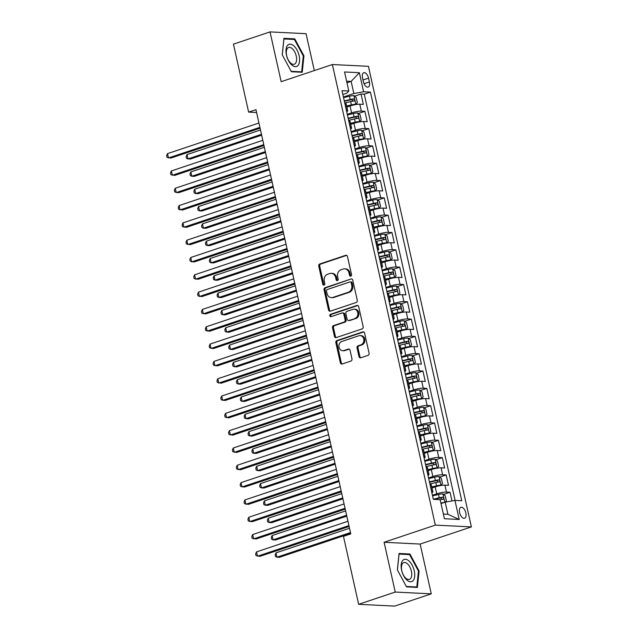 <?xml version="1.0" encoding="UTF-8"?>
<svg xmlns="http://www.w3.org/2000/svg" width="638" height="638" viewBox="0 0 638 638"><rect width="100%" height="100%" fill="white"/><g stroke="black" fill="none" stroke-linecap="round" stroke-linejoin="round"><path stroke-width="0.96" d="M350.78 276.126A1.236 1.037 -87.2 0 0 351.522 274.595L347.479 256.54A1.77 1.483 -87.2 0 0 345.668 255.32L319.805 263.98A1.77 1.483 -87.2 0 0 318.745 266.158L322.788 284.221A1.236 1.037 -87.2 0 0 324.798 283.543L324.271 281.206A5.654 4.753 -87.2 0 1 327.653 274.228L329.814 273.511A5.654 4.753 -87.2 0 1 331.305 273.295A5.654 4.753 -87.2 0 1 335.62 277.41L336.146 279.747A1.236 1.037 -87.2 0 0 338.156 279.069L337.638 276.733A5.654 4.753 -87.2 0 1 341.019 269.754L343.172 269.037A5.654 4.753 -87.2 0 1 344.672 268.821A5.654 4.753 -87.2 0 1 348.986 272.936L349.504 275.273A1.236 1.037 -87.2 0 0 350.78 276.126M465.844 512.936A5.758 2.967 71.5 0 0 460.899 507.322A5.758 2.967 71.5 0 0 459.607 512.625A5.758 2.967 71.5 0 0 464.56 518.247A5.758 2.967 71.5 0 0 465.844 512.936M358.955 356.554A1.77 1.483 -87.2 0 0 360.765 357.774L368.022 355.342A1.77 1.483 -87.2 0 0 369.083 353.165L364.593 333.108A1.77 1.483 -87.2 0 0 362.783 331.888L336.92 340.548A1.77 1.483 -87.2 0 0 335.859 342.726L340.349 362.783A1.77 1.483 -87.2 0 0 342.159 364.003L350.924 361.068A1.77 1.483 -87.2 0 0 351.985 358.883L350.063 350.302A1.77 1.483 -87.2 0 0 348.244 349.082L343.898 350.541A4.729 3.972 -87.2 0 1 342.654 350.717A4.729 3.972 -87.2 0 1 338.93 346.546A4.729 3.972 -87.2 0 1 341.872 341.45L358.891 335.748A4.729 3.972 -87.2 0 1 360.143 335.572A4.729 3.972 -87.2 0 1 363.867 339.743A4.729 3.972 -87.2 0 1 360.925 344.839L358.085 345.788A1.77 1.483 -87.2 0 0 357.033 347.973L358.955 356.554L359.928 356.602A1.77 1.483 -87.2 0 0 360.789 357.766M384.108 542.268L395.233 592.056L358.644 604.306L394.683 606.1L431.272 593.85L420.147 544.062L471.378 526.908L435.339 525.114L384.108 542.268L420.147 544.062M314.311 70.579L306.065 33.694L270.026 31.9L281.159 81.68L332.382 64.526L435.339 525.114M270.026 31.9L233.436 44.15L248.629 112.113L256.58 112.511M358.644 604.306L343.451 536.343L350.772 533.894L255.95 109.664L248.629 112.113M356.211 302.484A1.77 1.483 -87.2 0 0 357.264 300.307L352.782 280.249A1.77 1.483 -87.2 0 0 350.964 279.029L325.101 287.69A1.77 1.483 -87.2 0 0 324.048 289.867L328.53 309.924A1.77 1.483 -87.2 0 0 330.348 311.145L356.211 302.484M358.692 306.679L363.174 326.736A1.77 1.483 -87.2 0 1 362.113 328.913L336.258 337.574A1.77 1.483 -87.2 0 1 334.44 336.354L332.518 327.772A1.77 1.483 -87.2 0 1 333.578 325.587L344.065 322.078A1.77 1.483 -87.2 0 0 345.118 319.901L343.85 314.207A1.77 1.483 -87.2 0 0 342.032 312.987L331.114 316.639A1.236 1.037 -87.2 0 1 330.58 314.263L356.873 305.458A1.77 1.483 -87.2 0 1 358.692 306.679M451.983 500.95L450.037 492.257L443.57 494.426M432.428 495.287L436.735 493.844A7.201 1.22 -12.6 0 1 446.48 492.081L444.933 485.151L448.49 485.327L446.169 474.943L439.694 477.104M428.553 477.974L432.859 476.53A7.201 1.22 -12.6 0 1 442.613 474.76L441.065 467.837L444.622 468.013L442.301 457.621L435.826 459.791M424.685 460.66L428.991 459.216A7.201 1.22 -12.6 0 1 438.745 457.446L437.197 450.524L440.746 450.699L438.426 440.308L431.958 442.477M420.817 443.338L425.123 441.895A7.201 1.22 -12.6 0 1 434.869 440.132L433.322 433.202L436.878 433.385L434.558 422.994L428.082 425.163M416.941 426.025L421.247 424.581A7.201 1.22 -12.6 0 1 431.001 422.819L429.454 415.888L433.011 416.064L430.69 405.68L424.214 407.849M413.073 408.711L417.38 407.267A7.201 1.22 -12.6 0 1 427.133 405.505L425.586 398.575L429.135 398.75L426.814 388.367L420.346 390.528M409.205 391.397L413.512 389.954A7.201 1.22 -12.6 0 1 423.257 388.183L421.71 381.261L425.267 381.436L422.946 371.045L416.47 373.214M405.329 374.075L409.644 372.64A7.201 1.22 -12.6 0 1 419.389 370.869L417.842 363.947L421.399 364.123L419.078 353.731L412.603 355.9M401.462 356.762L405.768 355.318A7.201 1.22 -12.6 0 1 415.521 353.556L413.974 346.625L417.523 346.809L415.202 336.417L408.735 338.587M397.594 339.448L401.9 338.004A7.201 1.22 -12.6 0 1 411.654 336.242L410.098 329.312L413.655 329.487L411.335 319.104L404.859 321.265M393.726 322.134L398.032 320.691A7.201 1.22 -12.6 0 1 407.778 318.92L406.231 311.998L409.787 312.173L407.467 301.782L400.991 303.951M389.85 304.82L394.156 303.377A7.201 1.22 -12.6 0 1 403.91 301.607L402.363 294.684L405.92 294.86L403.591 284.468L397.123 286.637M385.982 287.499L390.289 286.063A7.201 1.22 -12.6 0 1 400.042 284.293L398.487 277.37L402.044 277.546L399.723 267.155L393.247 269.324M382.114 270.185L386.421 268.742A7.201 1.22 -12.6 0 1 396.166 266.979L394.619 260.049L398.176 260.232L395.855 249.841L389.379 252.01M378.238 252.871L382.545 251.428A7.201 1.22 -12.6 0 1 392.298 249.665L390.751 242.735L394.308 242.911L391.979 232.527L385.511 234.688M374.37 235.558L378.677 234.114A7.201 1.22 -12.6 0 1 388.43 232.344L386.875 225.421L390.432 225.597L388.111 215.205L381.636 217.375M370.503 218.244L374.809 216.8A7.201 1.22 -12.6 0 1 384.554 215.03L383.007 208.108L386.564 208.283L384.243 197.892L377.768 200.061M366.627 200.922L370.933 199.487A7.201 1.22 -12.6 0 1 380.687 197.716L379.139 190.794L382.696 190.969L380.368 180.578L373.9 182.747M362.759 183.608L367.065 182.165A7.201 1.22 -12.6 0 1 376.819 180.402L375.264 173.472L378.82 173.656L376.5 163.264L370.024 165.433M358.891 166.295L363.197 164.851A7.201 1.22 -12.6 0 1 372.943 163.089L371.396 156.158L374.953 156.334L372.632 145.95L366.156 148.112M355.015 148.981L359.322 147.537A7.201 1.22 -12.6 0 1 369.075 145.767L367.528 138.845L371.085 139.02L368.756 128.629L362.288 130.798M351.147 131.667L355.454 130.224A7.201 1.22 -12.6 0 1 365.207 128.453L363.66 121.531L367.209 121.706L364.888 111.315L361.331 111.14A7.201 1.22 167.4 0 0 351.586 112.902L347.279 114.346M358.412 113.484L364.888 111.315M444.933 485.151A7.201 1.22 167.4 0 0 435.188 486.922L432.014 487.982M441.065 467.837A7.201 1.22 167.4 0 0 431.312 469.6L428.146 470.669M437.197 450.524A7.201 1.22 167.4 0 0 427.444 452.286L424.27 453.347M433.322 433.202A7.201 1.22 167.4 0 0 423.576 434.972L420.402 436.033M429.454 415.888A7.201 1.22 167.4 0 0 419.7 417.659L416.534 418.719M425.586 398.575A7.201 1.22 167.4 0 0 415.832 400.345L412.658 401.406M421.71 381.261A7.201 1.22 167.4 0 0 411.965 383.023L408.791 384.092M417.842 363.947A7.201 1.22 167.4 0 0 408.089 365.71L404.923 366.77M413.974 346.625A7.201 1.22 167.4 0 0 404.221 348.396L401.047 349.457M410.098 329.312A7.201 1.22 167.4 0 0 400.353 331.082L397.179 332.143M406.231 311.998A7.201 1.22 167.4 0 0 396.477 313.768L393.311 314.829M402.363 294.684A7.201 1.22 167.4 0 0 392.609 296.447L389.435 297.507M398.487 277.37A7.201 1.22 167.4 0 0 388.741 279.133L385.567 280.194M394.619 260.049A7.201 1.22 167.4 0 0 384.866 261.819L381.699 262.88M390.751 242.735A7.201 1.22 167.4 0 0 380.998 244.506L377.824 245.566M386.875 225.421A7.201 1.22 167.4 0 0 377.13 227.184L373.956 228.252M383.007 208.108A7.201 1.22 167.4 0 0 373.254 209.87L370.088 210.931M379.139 190.794A7.201 1.22 167.4 0 0 369.386 192.556L366.212 193.617M375.264 173.472A7.201 1.22 167.4 0 0 365.518 175.243L362.344 176.303M371.396 156.158A7.201 1.22 167.4 0 0 361.65 157.929L358.476 158.99M367.528 138.845A7.201 1.22 167.4 0 0 357.774 140.607L354.608 141.676M363.66 121.531A7.201 1.22 167.4 0 0 353.907 123.293L350.733 124.354M362.52 77.844L363.373 81.648A5.582 2.871 71.5 0 0 368.166 87.095A5.582 2.871 71.5 0 0 369.41 81.951L368.557 78.139A5.582 2.871 71.5 0 0 363.772 72.7A5.582 2.871 71.5 0 0 362.52 77.844M471.378 526.908L368.421 66.32L332.382 64.526M443.37 514.068L447.916 514.3L445.204 502.178L454.95 500.407L461.768 500.75L370.431 92.103L363.612 91.768L353.859 93.531L343.404 97.032M454.95 500.407L459.208 519.46L444.407 518.718L440.148 499.674L433.33 499.331L341.992 90.692L348.803 91.027L344.552 71.982L359.353 72.716L363.612 91.768M455.093 500.415L364.282 94.161L361.02 94.001L363.341 104.393L359.784 104.209A7.201 1.22 167.4 0 0 350.039 105.98L346.865 107.04M346.689 111.706A7.201 1.22 167.4 0 0 347.702 110.789A7.201 1.22 167.4 0 0 346.53 110.406L346.394 110.398M347.702 110.789L346.155 103.866A7.201 1.22 167.4 0 0 344.983 103.476L344.847 103.468M431.543 491.332L431.679 491.34A7.201 1.22 -12.6 0 1 432.851 491.731A7.201 1.22 -12.6 0 1 431.838 492.648M432.851 491.731L431.304 484.808A7.201 1.22 167.4 0 0 430.132 484.417L429.996 484.409M427.675 474.018L427.811 474.026A7.201 1.22 -12.6 0 1 428.983 474.417A7.201 1.22 -12.6 0 1 427.962 475.334M428.983 474.417L427.436 467.487A7.201 1.22 167.4 0 0 426.264 467.104L426.128 467.096M423.799 456.704L423.935 456.712A7.201 1.22 -12.6 0 1 425.107 457.103A7.201 1.22 -12.6 0 1 424.095 458.012M425.107 457.103L423.56 450.173A7.201 1.22 167.4 0 0 422.388 449.782L422.252 449.774M419.932 439.391L420.067 439.399A7.201 1.22 -12.6 0 1 421.24 439.781A7.201 1.22 -12.6 0 1 420.227 440.699M421.24 439.781L419.692 432.859A7.201 1.22 167.4 0 0 418.52 432.468L418.384 432.46M416.064 422.077L416.199 422.077A7.201 1.22 -12.6 0 1 417.372 422.468A7.201 1.22 -12.6 0 1 416.351 423.385M417.372 422.468L415.824 415.545A7.201 1.22 167.4 0 0 414.652 415.155L414.517 415.147M412.188 404.755L412.323 404.763A7.201 1.22 -12.6 0 1 413.496 405.154A7.201 1.22 -12.6 0 1 412.483 406.071M413.496 405.154L411.949 398.232A7.201 1.22 167.4 0 0 410.776 397.841L410.641 397.833M408.32 387.441L408.456 387.449A7.201 1.22 -12.6 0 1 409.628 387.84A7.201 1.22 -12.6 0 1 408.615 388.757M409.628 387.84L408.081 380.91A7.201 1.22 167.4 0 0 406.908 380.519L406.773 380.519M404.452 370.128L404.588 370.136A7.201 1.22 -12.6 0 1 405.76 370.526A7.201 1.22 -12.6 0 1 404.739 371.436M405.76 370.526L404.213 363.596A7.201 1.22 167.4 0 0 403.041 363.205L402.905 363.197M400.576 352.814L400.712 352.822A7.201 1.22 -12.6 0 1 401.892 353.205A7.201 1.22 -12.6 0 1 400.871 354.122M401.892 353.205L400.337 346.282A7.201 1.22 167.4 0 0 399.165 345.892L399.029 345.884M396.708 335.492L396.844 335.5A7.201 1.22 -12.6 0 1 398.016 335.891A7.201 1.22 -12.6 0 1 397.003 336.808M398.016 335.891L396.469 328.969A7.201 1.22 167.4 0 0 395.297 328.578L395.161 328.57M392.841 318.179L392.976 318.187A7.201 1.22 -12.6 0 1 394.148 318.577A7.201 1.22 -12.6 0 1 393.136 319.494M394.148 318.577L392.601 311.647A7.201 1.22 167.4 0 0 391.429 311.264L391.293 311.256M388.965 300.865L389.1 300.873A7.201 1.22 -12.6 0 1 390.281 301.264A7.201 1.22 -12.6 0 1 389.26 302.173M390.281 301.264L388.725 294.333A7.201 1.22 167.4 0 0 387.553 293.943L387.418 293.943M385.097 283.551L385.232 283.559A7.201 1.22 -12.6 0 1 386.405 283.95A7.201 1.22 -12.6 0 1 385.392 284.859M386.405 283.95L384.858 277.02A7.201 1.22 167.4 0 0 383.685 276.629L383.55 276.621M381.229 266.237L381.364 266.237A7.201 1.22 -12.6 0 1 382.537 266.628A7.201 1.22 -12.6 0 1 381.524 267.545M382.537 266.628L380.99 259.706A7.201 1.22 167.4 0 0 379.817 259.315L379.682 259.307M377.353 248.916L377.497 248.924A7.201 1.22 -12.6 0 1 378.669 249.314A7.201 1.22 -12.6 0 1 377.648 250.232M378.669 249.314L377.114 242.392A7.201 1.22 167.4 0 0 375.941 242.001L375.806 241.993M373.485 231.602L373.621 231.61A7.201 1.22 -12.6 0 1 374.793 232.001A7.201 1.22 -12.6 0 1 373.78 232.918M374.793 232.001L373.246 225.07A7.201 1.22 167.4 0 0 372.074 224.688L371.938 224.68M369.617 214.288L369.753 214.296A7.201 1.22 -12.6 0 1 370.925 214.687A7.201 1.22 -12.6 0 1 369.912 215.596M370.925 214.687L369.378 207.757A7.201 1.22 167.4 0 0 368.206 207.366L368.07 207.366M365.741 196.975L365.885 196.982A7.201 1.22 -12.6 0 1 367.057 197.373A7.201 1.22 -12.6 0 1 366.037 198.282M367.057 197.373L365.502 190.443A7.201 1.22 167.4 0 0 364.33 190.052L364.194 190.044M361.874 179.661L362.009 179.661A7.201 1.22 -12.6 0 1 363.181 180.052A7.201 1.22 -12.6 0 1 362.169 180.969M363.181 180.052L361.634 173.129A7.201 1.22 167.4 0 0 360.462 172.738L360.326 172.731M358.006 162.339L358.141 162.347A7.201 1.22 -12.6 0 1 359.314 162.738A7.201 1.22 -12.6 0 1 358.301 163.655M359.314 162.738L357.766 155.816A7.201 1.22 167.4 0 0 356.594 155.425L356.459 155.417M354.138 145.025L354.273 145.033A7.201 1.22 -12.6 0 1 355.446 145.424A7.201 1.22 -12.6 0 1 354.425 146.341M355.446 145.424L353.899 138.494A7.201 1.22 167.4 0 0 352.718 138.111L352.583 138.103M350.262 127.712L350.398 127.72A7.201 1.22 -12.6 0 1 351.57 128.11A7.201 1.22 -12.6 0 1 350.557 129.02M351.57 128.11L350.023 121.18A7.201 1.22 167.4 0 0 348.85 120.789L348.715 120.781M365.207 128.453L368.756 128.629M369.075 145.767L372.632 145.95M372.943 163.089L376.5 163.264M376.819 180.402L380.368 180.578M380.687 197.716L384.243 197.892M384.554 215.03L388.111 215.205M388.43 232.344L391.979 232.527M392.298 249.665L395.855 249.841M396.166 266.979L399.723 267.155M400.042 284.293L403.591 284.468M403.91 301.607L407.467 301.782M407.778 318.92L411.335 319.104M411.654 336.242L415.202 336.417M415.521 353.556L419.078 353.731M419.389 370.869L422.946 371.045M423.257 388.183L426.814 388.367M427.133 405.505L430.69 405.68M431.001 422.819L434.558 422.994M434.869 440.132L438.426 440.308M438.745 457.446L442.301 457.621M442.613 474.76L446.169 474.943M446.48 492.081L450.037 492.257M445.204 502.178L441.017 503.573M353.859 93.531L351.147 81.409L346.609 81.185M346.968 82.812L351.147 81.409L359.353 72.716M342.845 94.52L346.849 93.18L348.803 91.027M395.233 592.056L431.272 593.85M354.545 96.171L361.02 94.001M364.282 94.161L370.431 92.103M459.208 519.46L447.916 514.3M282.227 54.764L291.391 71.743L302.237 72.285L303.935 55.849L294.772 38.87L283.918 38.328L282.227 54.764M417.388 587.423L419.078 570.978L409.915 553.999L399.061 553.457L397.37 569.901L406.534 586.88L417.388 587.423M293.145 39.412L294.772 38.87M303.289 56.064L303.935 55.849M408.288 554.55L409.915 553.999M418.432 571.193L419.078 570.978M350.948 276.047A1.236 1.037 -87.2 0 1 350.477 275.321L349.959 272.984A5.654 4.753 -87.2 0 0 345.644 268.869L344.672 268.821M331.305 273.295L332.278 273.351A5.654 4.753 -87.2 0 1 336.601 277.458L337.119 279.795A1.236 1.037 -87.2 0 0 337.582 280.521M346.617 255.375L320.778 264.028A1.77 1.483 -87.2 0 0 319.726 266.206L323.761 284.269A1.236 1.037 -87.2 0 0 324.224 284.995M350.964 279.029L326.082 287.738A1.77 1.483 -87.2 0 0 325.021 289.915L329.503 309.972A1.77 1.483 -87.2 0 0 330.372 311.137M351.187 282.793A1.236 1.037 -87.2 0 0 349.919 281.94L327.214 289.54A1.236 1.037 -87.2 0 0 326.481 291.064L327.031 293.528A5.654 4.753 -87.2 0 0 331.345 297.635A5.654 4.753 -87.2 0 0 332.845 297.428L348.356 292.236A5.654 4.753 -87.2 0 0 351.737 285.258L351.187 282.793L352.16 282.841A1.236 1.037 -87.2 0 0 351.219 281.94L350.246 281.892M331.345 297.635L332.318 297.683A5.654 4.753 -87.2 0 0 333.818 297.475L332.845 297.428M352.16 282.841L352.71 285.306A5.654 4.753 -87.2 0 1 349.329 292.284L333.818 297.475M342.502 312.923L343.475 312.971A1.77 1.483 -87.2 0 1 344.823 314.255L346.099 319.949A1.77 1.483 -87.2 0 1 345.038 322.126L334.551 325.635A1.77 1.483 -87.2 0 0 333.491 327.82L335.413 336.401A1.77 1.483 -87.2 0 0 336.282 337.566M357.822 305.514L331.553 314.311A1.236 1.037 -87.2 0 0 331.297 316.584M354.943 318.434A4.729 3.972 -87.2 0 0 357.886 313.338A4.729 3.972 -87.2 0 0 354.17 309.167A4.729 3.972 -87.2 0 0 352.918 309.342L346.92 311.352A1.77 1.483 -87.2 0 0 345.86 313.529L347.136 319.223A1.77 1.483 -87.2 0 0 348.946 320.443L355.924 318.482A4.729 3.972 -87.2 0 0 358.859 313.386A4.729 3.972 -87.2 0 0 355.143 309.215L354.17 309.167M348.484 320.507L349.457 320.555A1.77 1.483 -87.2 0 0 349.927 320.491L348.946 320.443M355.924 318.482L349.927 320.491M360.143 335.572L361.116 335.62A4.729 3.972 -87.2 0 1 364.84 339.791A4.729 3.972 -87.2 0 1 361.898 344.887L359.066 345.836A1.77 1.483 -87.2 0 0 358.006 348.021L359.928 356.602M342.654 350.717L343.627 350.764A4.729 3.972 -87.2 0 0 344.879 350.589L343.898 350.541M348.244 349.082L349.177 349.13L344.879 350.589M363.732 331.943L337.893 340.596A1.77 1.483 -87.2 0 0 336.84 342.773L341.322 362.831A1.77 1.483 -87.2 0 0 342.183 363.995M346.721 106.41L351.674 105.23A2.432 0.415 167.4 0 1 353.883 104.919L355.789 104.281L357.352 102.646L356.187 97.454L353.851 95.628A4.769 0.805 167.4 0 0 349.457 96.226L343.539 97.638M355.789 104.281A4.769 0.805 167.4 0 0 351.394 104.887L346.633 106.02M260.487 129.985L186.99 154.595L187.955 158.926L190.387 159.045L261.652 135.184M344.743 103.005L350.661 101.594A4.769 0.805 -12.6 0 1 354.138 101.019C354.975 100.286 354.824 99.592 353.675 98.938A4.769 0.805 167.4 0 0 350.198 99.52L344.281 100.932M344.361 101.314L350.469 99.863A2.432 0.415 -12.6 0 1 351.57 99.648L352.774 100.7M186.99 154.595L186.105 156.573L186.487 158.304L187.955 158.926L261.452 134.315M259.897 127.345L168.472 157.961L167.507 153.63L258.932 123.014M260.089 128.214L170.912 158.08L167.012 157.331L166.622 155.6L167.507 153.63M299.118 55.721A11.699 6.021 71.5 0 0 290.266 44.15A11.699 6.021 71.5 0 0 286.454 55.091A11.699 6.021 71.5 0 0 295.298 66.663A11.699 6.021 71.5 0 0 299.118 55.721M296.247 56.088A8.86 4.562 71.5 0 0 288.639 47.451A8.86 4.562 71.5 0 0 286.661 55.61A8.86 4.562 71.5 0 0 294.262 64.255A8.86 4.562 71.5 0 0 296.247 56.088M282.275 54.852L283.91 38.95L294.421 39.476L303.297 55.929L301.662 71.855L291.167 71.336M300.618 72.206L301.662 71.855M408.918 560.946A11.699 6.021 71.5 0 0 401.19 564.638A11.699 6.021 71.5 0 0 406.948 580.125A11.699 6.021 71.5 0 0 414.668 576.441A11.699 6.021 71.5 0 0 408.918 560.946M407.347 563.721A8.86 4.562 71.5 0 0 403.782 562.58A8.86 4.562 71.5 0 0 401.557 569.367A8.86 4.562 71.5 0 0 405.848 578.243A8.86 4.562 71.5 0 0 409.413 579.384A8.86 4.562 71.5 0 0 411.638 572.597A8.86 4.562 71.5 0 0 407.347 563.721M415.769 587.335L416.805 586.992L406.31 586.466M397.418 569.989L399.053 554.087L409.572 554.613L418.448 571.058L416.805 586.992M350.589 123.724L355.541 122.544A2.432 0.415 167.4 0 1 357.751 122.241L359.657 121.603L361.22 119.968L360.055 114.768L357.727 112.942A4.769 0.805 167.4 0 0 353.332 113.548L347.415 114.96M359.657 121.603A4.769 0.805 167.4 0 0 355.262 122.201L350.509 123.333M264.355 147.298L190.858 171.917L191.823 176.24L194.263 176.367L265.52 152.498M348.611 120.327L354.529 118.915A4.769 0.805 -12.6 0 1 358.014 118.333C358.851 117.599 358.692 116.906 357.551 116.26A4.769 0.805 167.4 0 0 354.066 116.834L348.149 118.245M348.236 118.636L354.345 117.177A2.432 0.415 -12.6 0 1 355.438 116.961L356.642 118.022M190.858 171.917L189.972 173.887L190.363 175.617L191.823 176.24L265.328 151.629M354.465 141.038L359.409 139.858A2.432 0.415 167.4 0 1 361.626 139.555L363.524 138.917L365.088 137.282L363.931 132.082L361.594 130.256A4.769 0.805 167.4 0 0 357.2 130.862L351.283 132.273M363.524 138.917A4.769 0.805 167.4 0 0 359.138 139.515L354.377 140.655M268.231 164.62L194.726 189.231L195.699 193.561L198.131 193.681L269.388 169.82M352.479 137.641L358.397 136.229A4.769 0.805 -12.6 0 1 361.882 135.647C362.719 134.913 362.559 134.219 361.419 133.573A4.769 0.805 167.4 0 0 357.934 134.147L352.016 135.559M352.104 135.95L358.213 134.49A2.432 0.415 -12.6 0 1 359.314 134.275L360.51 135.336M194.726 189.231L193.848 191.201L194.231 192.931L195.699 193.561L269.196 168.942M358.333 158.36L363.285 157.179A2.432 0.415 167.4 0 1 365.494 156.868L367.4 156.23L368.963 154.595L367.799 149.404L365.462 147.569A4.769 0.805 167.4 0 0 361.068 148.175L355.151 149.587M367.4 156.23A4.769 0.805 167.4 0 0 363.006 156.836L358.245 157.969M272.099 181.934L198.601 206.545L199.566 210.875L201.999 210.995L273.263 187.133M356.355 154.954L362.272 153.543A4.769 0.805 -12.6 0 1 365.749 152.968C366.587 152.227 366.435 151.541 365.287 150.887A4.769 0.805 167.4 0 0 361.802 151.469L355.892 152.873M355.972 153.264L362.081 151.804A2.432 0.415 -12.6 0 1 363.181 151.589L364.386 152.649M198.601 206.545L197.716 208.514L198.099 210.245L199.566 210.875L273.064 186.264M362.201 175.673L367.153 174.493A2.432 0.415 167.4 0 1 369.362 174.182L371.268 173.544L372.831 171.909L371.667 166.717L369.33 164.891A4.769 0.805 167.4 0 0 364.944 165.489L359.027 166.901M371.268 173.544A4.769 0.805 167.4 0 0 366.874 174.15L362.121 175.283M275.967 199.247L202.469 223.858L203.434 228.189L205.867 228.308L277.131 204.447M360.223 172.268L366.14 170.856A4.769 0.805 -12.6 0 1 369.625 170.282C370.455 169.548 370.303 168.855 369.155 168.201A4.769 0.805 167.4 0 0 365.678 168.783L359.76 170.194M359.848 170.577L365.949 169.126A2.432 0.415 -12.6 0 1 367.049 168.911L368.254 169.963M202.469 223.858L201.584 225.836L201.975 227.567L203.434 228.189L276.94 203.578M263.765 144.659L172.348 175.275L171.375 170.944L262.8 140.328M263.965 145.528L174.78 175.394L170.88 174.645L170.498 172.914L171.375 170.944M267.641 161.972L176.216 192.588L175.251 188.258L266.668 157.642M267.832 162.849L178.648 192.708L174.756 191.966L174.365 190.236L175.251 188.258M271.509 179.286L180.083 209.902L179.118 205.572L270.544 174.964M271.7 180.163L182.524 210.022L178.624 209.28L178.233 207.549L179.118 205.572M275.377 196.608L183.959 227.216L182.986 222.893L274.412 192.277M275.576 197.477L186.392 227.343L182.492 226.594L182.109 224.863L182.986 222.893M366.076 192.987L371.021 191.807A2.432 0.415 167.4 0 1 373.238 191.496L375.136 190.858L376.699 189.223L375.543 184.031L373.206 182.205A4.769 0.805 167.4 0 0 368.812 182.803L362.894 184.215M375.136 190.858A4.769 0.805 167.4 0 0 370.75 191.464L365.989 192.596M279.843 216.561L206.337 241.172L207.302 245.502L209.743 245.622L280.999 221.761M364.091 189.582L370.008 188.178A4.769 0.805 -12.6 0 1 373.493 187.596C374.331 186.862 374.171 186.168 373.031 185.514A4.769 0.805 167.4 0 0 369.546 186.097L363.628 187.508M363.716 187.899L369.825 186.44A2.432 0.415 -12.6 0 1 370.925 186.224L372.121 187.277M206.337 241.172L205.46 243.15L205.843 244.88L207.302 245.502L280.808 220.892M279.253 213.921L187.827 244.537L186.862 240.207L278.28 209.591M279.444 214.791L190.26 244.657L186.36 243.907L185.977 242.177L186.862 240.207M369.944 210.301L374.897 209.12A2.432 0.415 167.4 0 1 377.106 208.817L379.012 208.179L380.575 206.545L379.411 201.345L377.074 199.519A4.769 0.805 167.4 0 0 372.68 200.125L366.762 201.536M379.012 208.179A4.769 0.805 167.4 0 0 374.618 208.778L369.857 209.918M283.711 233.875L210.205 258.494L211.178 262.816L213.61 262.944L284.875 239.075M367.966 206.903L373.884 205.492A4.769 0.805 -12.6 0 1 377.361 204.91C378.198 204.176 378.047 203.482 376.899 202.836A4.769 0.805 167.4 0 0 373.413 203.41L367.504 204.822M367.584 205.213L373.693 203.753A2.432 0.415 -12.6 0 1 374.793 203.538L375.989 204.599M210.205 258.494L209.328 260.464L209.711 262.194L211.178 262.816L284.676 238.205M283.12 231.235L191.695 261.851L190.73 257.521L282.156 226.905M283.312 232.104L194.135 261.971L190.236 261.221L189.845 259.491L190.73 257.521M373.812 227.614L378.765 226.434A2.432 0.415 167.4 0 1 380.974 226.131L382.88 225.493L384.443 223.858L383.279 218.667L380.942 216.832A4.769 0.805 167.4 0 0 376.556 217.438L370.638 218.85M382.88 225.493A4.769 0.805 167.4 0 0 378.486 226.091L373.732 227.232M287.579 251.197L214.081 275.807L215.046 280.138L217.478 280.257L288.743 256.396M371.834 224.217L377.752 222.806A4.769 0.805 -12.6 0 1 381.237 222.223C382.066 221.49 381.915 220.796 380.766 220.15A4.769 0.805 167.4 0 0 377.289 220.724L371.372 222.136M371.46 222.526L377.56 221.067A2.432 0.415 -12.6 0 1 378.661 220.852L379.865 221.912M214.081 275.807L213.196 277.777L213.586 279.508L215.046 280.138L288.551 255.519M286.988 248.549L195.571 279.165L194.598 274.834L286.023 244.226M287.188 249.426L198.003 279.284L194.104 278.543L193.721 276.812L194.598 274.834M377.688 244.936L382.633 243.756A2.432 0.415 167.4 0 1 384.85 243.445L386.748 242.807L388.311 241.172L387.154 235.98L384.818 234.146A4.769 0.805 167.4 0 0 380.423 234.752L374.506 236.164M386.748 242.807A4.769 0.805 167.4 0 0 382.361 243.413L377.6 244.545M291.454 268.51L217.949 293.121L218.914 297.452L221.354 297.571L292.611 273.71M375.702 241.531L381.62 240.119A4.769 0.805 -12.6 0 1 385.105 239.545C385.942 238.803 385.783 238.118 384.642 237.464A4.769 0.805 167.4 0 0 381.157 238.046L375.24 239.457M375.327 239.84L381.436 238.389A2.432 0.415 -12.6 0 1 382.537 238.165L383.733 239.226M217.949 293.121L217.072 295.091L217.454 296.822L218.914 297.452L292.419 272.841M290.864 265.871L199.439 296.479L198.474 292.148L289.891 261.54M291.056 266.74L201.871 296.598L197.971 295.857L197.589 294.126L198.474 292.148M381.556 262.25L386.508 261.07A2.432 0.415 167.4 0 1 388.717 260.759L390.623 260.121L392.187 258.486L391.022 253.294L388.686 251.468A4.769 0.805 167.4 0 0 384.291 252.066L378.374 253.477M390.623 260.121A4.769 0.805 167.4 0 0 386.229 260.727L381.468 261.859M295.322 285.824L221.817 310.435L222.79 314.765L225.222 314.885L296.487 291.024M379.578 258.845L385.496 257.433A4.769 0.805 -12.6 0 1 388.973 256.859C389.81 256.125 389.659 255.431 388.51 254.777A4.769 0.805 167.4 0 0 385.025 255.359L379.108 256.771M379.195 257.154L385.304 255.702A2.432 0.415 -12.6 0 1 386.405 255.487L387.601 256.54M221.817 310.435L220.939 312.413L221.322 314.143L222.79 314.765L296.287 290.154M294.732 283.184L203.307 313.8L202.342 309.47L293.767 278.854M294.923 284.054L205.739 313.92L201.847 313.17L201.456 311.44L202.342 309.47M385.424 279.564L390.376 278.383A2.432 0.415 167.4 0 1 392.585 278.072L394.491 277.442L396.054 275.807L394.89 270.608L392.553 268.781A4.769 0.805 167.4 0 0 388.167 269.38L382.25 270.791M394.491 277.442A4.769 0.805 167.4 0 0 390.097 278.04L385.344 279.173M299.19 303.138L225.692 327.749L226.657 332.079L229.09 332.199L300.354 308.337M383.446 276.158L389.363 274.755A4.769 0.805 -12.6 0 1 392.849 274.173C393.678 273.439 393.526 272.745 392.378 272.091A4.769 0.805 167.4 0 0 388.901 272.673L382.983 274.085M383.071 274.476L389.172 273.016A2.432 0.415 -12.6 0 1 390.273 272.801L391.477 273.854M225.692 327.749L224.807 329.726L225.198 331.457L226.657 332.079L300.163 307.468M298.6 300.498L207.175 331.114L206.21 326.784L297.635 296.168M298.799 301.367L209.615 331.234L205.715 330.484L205.332 328.753L206.21 326.784M389.3 296.877L394.244 295.697A2.432 0.415 167.4 0 1 396.461 295.394L398.359 294.756L399.922 293.121L398.766 287.921L396.429 286.095A4.769 0.805 167.4 0 0 392.035 286.701L386.118 288.113M398.359 294.756A4.769 0.805 167.4 0 0 393.973 295.354L389.212 296.495M303.066 320.451L229.56 345.07L230.525 349.393L232.966 349.52L304.222 325.651M387.314 293.48L393.231 292.068A4.769 0.805 -12.6 0 1 396.716 291.486C397.554 290.753 397.394 290.059 396.254 289.413A4.769 0.805 167.4 0 0 392.769 289.987L386.851 291.399M386.939 291.789L393.048 290.33A2.432 0.415 -12.6 0 1 394.148 290.115L395.345 291.175M229.56 345.07L228.675 347.04L229.066 348.771L230.525 349.393L304.031 324.782M302.476 317.812L211.05 348.428L210.077 344.097L301.503 313.481M302.667 318.681L213.483 348.547L209.583 347.806L209.2 346.067L210.077 344.097M393.168 314.191L398.12 313.011A2.432 0.415 167.4 0 1 400.329 312.708L402.235 312.07L403.798 310.435L402.634 305.243L400.297 303.409A4.769 0.805 167.4 0 0 395.903 304.015L389.985 305.427M402.235 312.07A4.769 0.805 167.4 0 0 397.841 312.676L393.08 313.808M306.934 337.773L233.428 362.384L234.401 366.714L236.834 366.834L308.098 342.973M391.19 310.794L397.107 309.382A4.769 0.805 -12.6 0 1 400.584 308.8C401.422 308.066 401.27 307.372 400.122 306.726A4.769 0.805 167.4 0 0 396.637 307.301L390.719 308.712M390.807 309.103L396.916 307.644A2.432 0.415 -12.6 0 1 398.016 307.428L399.213 308.489M233.428 362.384L232.551 364.354L232.934 366.084L234.401 366.714L307.899 342.096M306.344 335.125L214.918 365.741L213.953 361.411L305.379 330.803M306.535 336.003L217.351 365.861L213.459 365.119L213.068 363.389L213.953 361.411M397.035 331.513L401.988 330.332A2.432 0.415 167.4 0 1 404.197 330.021L406.103 329.383L407.666 327.749L406.502 322.557L404.165 320.731A4.769 0.805 167.4 0 0 399.771 321.329L393.861 322.74M406.103 329.383A4.769 0.805 167.4 0 0 401.709 329.99L396.948 331.122M310.802 355.087L237.304 379.698L238.269 384.028L240.701 384.148L311.966 360.287M395.058 328.107L400.975 326.696A4.769 0.805 -12.6 0 1 404.46 326.122C405.289 325.388 405.138 324.694 403.99 324.04A4.769 0.805 167.4 0 0 400.512 324.622L394.595 326.034M394.683 326.417L400.784 324.965A2.432 0.415 -12.6 0 1 401.884 324.75L403.088 325.803M237.304 379.698L236.419 381.668L236.81 383.406L238.269 384.028L311.775 359.417M310.212 352.447L218.786 383.055L217.821 378.733L309.247 348.117M310.411 353.316L221.226 383.183L217.327 382.433L216.944 380.703L217.821 378.733M400.911 348.826L405.856 347.646A2.432 0.415 167.4 0 1 408.073 347.335L409.971 346.697L411.534 345.062L410.378 339.871L408.041 338.044A4.769 0.805 167.4 0 0 403.647 338.642L397.729 340.054M409.971 346.697A4.769 0.805 167.4 0 0 405.577 347.303L400.824 348.436M314.678 372.401L241.172 397.011L242.137 401.342L244.577 401.462L315.834 377.6M398.925 345.421L404.843 344.01A4.769 0.805 -12.6 0 1 408.328 343.435C409.165 342.702 409.006 342.008 407.865 341.354A4.769 0.805 167.4 0 0 404.38 341.936L398.463 343.348M398.551 343.73L404.659 342.279A2.432 0.415 -12.6 0 1 405.76 342.064L406.956 343.116M241.172 397.011L240.287 398.989L240.678 400.72L242.137 401.342L315.643 376.731M314.087 369.761L222.662 400.377L221.689 396.046L313.114 365.43M314.279 370.63L225.094 400.497L221.195 399.747L220.812 398.016L221.689 396.046M404.779 366.14L409.724 364.96A2.432 0.415 167.4 0 1 411.941 364.649L413.847 364.019L415.41 362.384L414.245 357.184L411.909 355.358A4.769 0.805 167.4 0 0 407.515 355.964L401.597 357.368M413.847 364.019A4.769 0.805 167.4 0 0 409.452 364.617L404.691 365.749M318.545 389.714L245.04 414.333L246.013 418.656L248.445 418.783L319.71 394.914M402.801 362.743L408.719 361.331A4.769 0.805 -12.6 0 1 412.196 360.749C413.033 360.015 412.882 359.322 411.733 358.668A4.769 0.805 167.4 0 0 408.248 359.25L402.331 360.661M402.418 361.052L408.527 359.593A2.432 0.415 -12.6 0 1 409.628 359.377L410.824 360.43M245.04 414.333L244.163 416.303L244.545 418.034L246.013 418.656L319.51 394.045M317.955 387.075L226.53 417.691L225.565 413.36L316.99 382.744M318.147 387.944L228.962 417.81L225.07 417.061L224.68 415.33L225.565 413.36M408.647 383.454L413.599 382.274A2.432 0.415 167.4 0 1 415.809 381.971L417.715 381.333L419.278 379.698L418.113 374.498L415.777 372.672A4.769 0.805 167.4 0 0 411.382 373.278L405.473 374.689M417.715 381.333A4.769 0.805 167.4 0 0 413.32 381.931L408.559 383.071M322.413 407.028L248.916 431.647L249.881 435.977L252.313 436.097L323.578 412.236M406.669 380.057L412.587 378.645A4.769 0.805 -12.6 0 1 416.072 378.063C416.901 377.329 416.75 376.635 415.601 375.989A4.769 0.805 167.4 0 0 412.124 376.564L406.207 377.975M406.294 378.366L412.395 376.906A2.432 0.415 -12.6 0 1 413.496 376.691L414.7 377.752M248.916 431.647L248.03 433.617L248.421 435.347L249.881 435.977L323.386 411.358M321.823 404.388L230.398 435.004L229.433 430.674L320.858 400.058M322.023 405.258L232.838 435.124L228.938 434.382L228.556 432.644L229.433 430.674M412.523 400.768L417.467 399.595A2.432 0.415 167.4 0 1 419.684 399.284L421.582 398.646L423.146 397.011L421.989 391.82L419.652 389.985A4.769 0.805 167.4 0 0 415.258 390.592L409.341 392.003M421.582 398.646A4.769 0.805 167.4 0 0 417.188 399.252L412.435 400.385M326.289 424.35L252.784 448.961L253.749 453.291L256.189 453.411L327.446 429.549M410.537 397.37L416.455 395.959A4.769 0.805 -12.6 0 1 419.94 395.377C420.777 394.643 420.617 393.949 419.477 393.303A4.769 0.805 167.4 0 0 415.992 393.885L410.075 395.289M410.162 395.68L416.271 394.22A2.432 0.415 -12.6 0 1 417.372 394.005L418.568 395.066M252.784 448.961L251.898 450.93L252.289 452.661L253.749 453.291L327.254 428.672M325.691 421.702L234.274 452.318L233.301 447.988L324.726 417.38M325.89 422.579L236.706 452.438L232.806 451.696L232.423 449.965L233.301 447.988M416.391 418.089L421.335 416.909A2.432 0.415 167.4 0 1 423.552 416.598L425.458 415.96L427.013 414.325L425.857 409.133L423.52 407.307A4.769 0.805 167.4 0 0 419.126 407.905L413.209 409.317M425.458 415.96A4.769 0.805 167.4 0 0 421.064 416.566L416.303 417.699M330.157 441.663L256.651 466.274L257.624 470.605L260.057 470.724L331.321 446.863M414.413 414.684L420.33 413.272A4.769 0.805 -12.6 0 1 423.807 412.698C424.645 411.965 424.493 411.271 423.345 410.617A4.769 0.805 167.4 0 0 419.86 411.199L413.942 412.611M414.03 412.993L420.139 411.542A2.432 0.415 -12.6 0 1 421.24 411.327L422.436 412.379M256.651 466.274L255.774 468.244L256.157 469.983L257.624 470.605L331.122 445.994M329.567 439.024L238.141 469.632L237.176 465.309L328.594 434.693M329.758 439.893L240.574 469.759L236.682 469.01L236.291 467.279L237.176 465.309M420.259 435.403L425.211 434.223A2.432 0.415 167.4 0 1 427.42 433.912L429.326 433.274L430.889 431.639L429.725 426.447L427.388 424.621A4.769 0.805 167.4 0 0 422.994 425.219L417.085 426.631M429.326 433.274A4.769 0.805 167.4 0 0 424.932 433.88L420.171 435.012M334.025 458.977L260.527 483.588L261.492 487.918L263.925 488.038L335.189 464.177M418.281 431.998L424.198 430.586A4.769 0.805 -12.6 0 1 427.683 430.012C428.513 429.278 428.361 428.584 427.213 427.931A4.769 0.805 167.4 0 0 423.736 428.513L417.818 429.924M417.906 430.307L424.007 428.856A2.432 0.415 -12.6 0 1 425.107 428.64L426.312 429.693M260.527 483.588L259.642 485.566L260.033 487.296L261.492 487.918L334.998 463.308M333.435 456.337L242.009 486.954L241.044 482.623L332.47 452.007M333.634 457.207L244.45 487.073L240.55 486.323L240.159 484.593L241.044 482.623M424.134 452.717L429.079 451.537A2.432 0.415 167.4 0 1 431.296 451.233L433.194 450.595L434.757 448.961L433.601 443.761L431.264 441.935A4.769 0.805 167.4 0 0 426.87 442.541L420.952 443.952M433.194 450.595A4.769 0.805 167.4 0 0 428.8 451.194L424.047 452.326M337.901 476.291L264.395 500.91L265.36 505.232L267.8 505.36L339.057 481.491M422.149 449.319L428.066 447.908A4.769 0.805 -12.6 0 1 431.551 447.326C432.389 446.592 432.229 445.898 431.089 445.252A4.769 0.805 167.4 0 0 427.604 445.826L421.686 447.238M421.774 447.629L427.883 446.169A2.432 0.415 -12.6 0 1 428.983 445.954L430.179 447.015M264.395 500.91L263.51 502.88L263.901 504.61L265.36 505.232L338.866 480.621M337.303 473.651L245.885 504.267L244.912 499.937L336.338 469.321M337.502 474.52L248.318 504.387L244.418 503.637L244.035 501.907L244.912 499.937M428.002 470.031L432.947 468.85A2.432 0.415 167.4 0 1 435.164 468.547L437.07 467.909L438.625 466.274L437.469 461.075L435.132 459.248A4.769 0.805 167.4 0 0 430.738 459.854L424.82 461.266M437.07 467.909A4.769 0.805 167.4 0 0 432.676 468.507L427.915 469.648M341.769 493.613L268.263 518.223L269.236 522.554L271.668 522.674L342.933 498.812M426.025 466.633L431.942 465.222A4.769 0.805 -12.6 0 1 435.419 464.639C436.256 463.906 436.105 463.212 434.956 462.566A4.769 0.805 167.4 0 0 431.471 463.14L425.554 464.552M425.642 464.942L431.751 463.483A2.432 0.415 -12.6 0 1 432.851 463.268L434.047 464.328M268.263 518.223L267.386 520.193L267.769 521.924L269.236 522.554L342.734 497.935M341.178 490.965L249.753 521.581L248.788 517.251L340.206 486.635M341.37 491.842L252.185 521.701L248.294 520.959L247.903 519.228L248.788 517.251M431.87 487.352L436.823 486.172A2.432 0.415 167.4 0 1 439.032 485.861L440.938 485.223L442.501 483.588L441.337 478.396L439 476.562A4.769 0.805 167.4 0 0 434.606 477.168L428.688 478.58M440.938 485.223A4.769 0.805 167.4 0 0 436.544 485.829L431.782 486.961M345.636 510.926L272.139 535.537L273.104 539.868L275.536 539.987L346.801 516.126M429.892 483.947L435.81 482.535A4.769 0.805 -12.6 0 1 439.295 481.961C440.124 481.219 439.973 480.534 438.824 479.88A4.769 0.805 167.4 0 0 435.347 480.462L429.43 481.865M429.518 482.256L435.618 480.805A2.432 0.415 -12.6 0 1 436.719 480.581L437.923 481.642M272.139 535.537L271.254 537.507L271.644 539.238L273.104 539.868L346.601 515.257M345.046 508.279L253.621 538.895L252.656 534.564L344.081 503.956M345.246 509.156L256.061 539.014L252.162 538.273L251.771 536.542L252.656 534.564M445.133 502.202L446.369 500.902L445.212 495.71L442.876 493.884A4.769 0.805 167.4 0 0 438.481 494.482L432.564 495.893M442.046 503.23A2.432 0.415 167.4 0 0 440.986 503.414M444.088 502.553A4.769 0.805 167.4 0 0 440.898 503.031M349.504 528.24L276.007 552.851L276.972 557.181L279.412 557.301L350.669 533.44M440.164 499.737A4.769 0.805 -12.6 0 1 443.163 499.275C444 498.541 443.841 497.847 442.7 497.193A4.769 0.805 167.4 0 0 439.215 497.776L433.298 499.187M434.207 499.379L439.494 498.118A2.432 0.415 -12.6 0 1 440.595 497.903L441.791 498.956M276.007 552.851L275.122 554.829L275.512 556.559L276.972 557.181L350.477 532.57M348.914 525.6L257.497 556.208L256.524 551.886L347.949 521.27M349.114 526.47L259.929 556.336L256.029 555.586L255.647 553.856L256.524 551.886M436.735 493.844L435.188 486.922M432.859 476.53L431.312 469.6M428.991 459.216L427.444 452.286M425.123 441.895L423.576 434.972M421.247 424.581L419.7 417.659M417.38 407.267L415.832 400.345M413.512 389.954L411.965 383.023M409.644 372.64L408.089 365.71M405.768 355.318L404.221 348.396M401.9 338.004L400.353 331.082M398.032 320.691L396.477 313.768M394.156 303.377L392.609 296.447M390.289 286.063L388.741 279.133M386.421 268.742L384.866 261.819M382.545 251.428L380.998 244.506M378.677 234.114L377.13 227.184M374.809 216.8L373.254 209.87M370.933 199.487L369.386 192.556M367.065 182.165L365.518 175.243M363.197 164.851L361.65 157.929M359.322 147.537L357.774 140.607M355.454 130.224L353.907 123.293M351.586 112.902L350.039 105.98M346.53 110.406L344.983 103.476M431.679 491.34L430.132 484.417M427.811 474.026L426.264 467.104M423.935 456.712L422.388 449.782M420.067 439.399L418.52 432.468M416.199 422.077L414.652 415.155M412.323 404.763L410.776 397.841M408.456 387.449L406.908 380.519M404.588 370.136L403.041 363.205M400.712 352.822L399.165 345.892M396.844 335.5L395.297 328.578M392.976 318.187L391.429 311.264M389.1 300.873L387.553 293.943M385.232 283.559L383.685 276.629M381.364 266.237L379.817 259.315M377.497 248.924L375.941 242.001M373.621 231.61L372.074 224.688M369.753 214.296L368.206 207.366M365.885 196.982L364.33 190.052M362.009 179.661L360.462 172.738M358.141 162.347L356.594 155.425M354.273 145.033L352.718 138.111M350.398 127.72L348.85 120.789M361.331 111.14L359.784 104.209M363.006 80.005L368.557 78.139M364.075 83.737L369.41 81.951M349.959 272.984L348.986 272.936M337.119 279.795L336.146 279.747M336.601 277.458L335.62 277.41M323.761 284.269L322.788 284.221M319.726 266.206L318.745 266.158M320.778 264.028L319.805 263.98M346.594 255.367L345.668 255.32M350.477 275.321L349.504 275.273M329.503 309.972L328.53 309.924M325.021 289.915L324.048 289.867M326.082 287.738L325.101 287.69M349.329 292.284L348.356 292.236M352.71 285.306L351.737 285.258M335.413 336.401L334.44 336.354M333.491 327.82L332.518 327.772M334.551 325.635L333.578 325.587M345.038 322.126L344.065 322.078M346.099 319.949L345.118 319.901M344.823 314.255L343.85 314.207M331.553 314.311L330.58 314.263M357.798 305.506L356.873 305.458M358.006 348.021L357.033 347.973M359.066 345.836L358.085 345.788M361.898 344.887L360.925 344.839M341.322 362.831L340.349 362.783M336.84 342.773L335.859 342.726M337.893 340.596L336.92 340.548M363.708 331.935L362.783 331.888M355.829 104.241L353.915 95.668M350.198 99.52L349.457 96.226M351.394 104.887L350.661 101.594M351.57 99.648L353.675 98.938M359.696 121.555L357.782 112.99M354.066 116.834L353.332 113.548M355.262 122.201L354.529 118.915M355.438 116.961L357.551 116.26M363.564 138.877L361.65 130.304M357.934 134.147L357.2 130.862M359.138 139.515L358.397 136.229M359.314 134.275L361.419 133.573M367.44 156.19L365.526 147.617M361.802 151.469L361.068 148.175M363.006 156.836L362.272 153.543M363.181 151.589L365.287 150.887M371.308 173.504L369.394 164.931M365.678 168.783L364.944 165.489M366.874 174.15L366.14 170.856M367.049 168.911L369.155 168.201M375.176 190.818L373.262 182.253M369.546 186.097L368.812 182.803M370.75 191.464L370.008 188.178M370.925 186.224L373.031 185.514M379.052 208.14L377.138 199.566M373.413 203.41L372.68 200.125M374.618 208.778L373.884 205.492M374.793 203.538L376.899 202.836M382.92 225.453L381.006 216.88M377.289 220.724L376.556 217.438M378.486 226.091L377.752 222.806M378.661 220.852L380.766 220.15M386.787 242.767L384.874 234.194M381.157 238.046L380.423 234.752M382.361 243.413L381.62 240.119M382.537 238.165L384.642 237.464M390.663 260.081L388.749 251.508M385.025 255.359L384.291 252.066M386.229 260.727L385.496 257.433M386.405 255.487L388.51 254.777M394.531 277.394L392.617 268.829M388.901 272.673L388.167 269.38M390.097 278.04L389.363 274.755M390.273 272.801L392.378 272.091M398.399 294.716L396.485 286.143M392.769 289.987L392.035 286.701M393.973 295.354L393.231 292.068M394.148 290.115L396.254 289.413M402.275 312.03L400.353 303.457M396.637 307.301L395.903 304.015M397.841 312.676L397.107 309.382M398.016 307.428L400.122 306.726M406.143 329.344L404.229 320.77M400.512 324.622L399.771 321.329M401.709 329.99L400.975 326.696M401.884 324.75L403.99 324.04M410.011 346.657L408.097 338.084M404.38 341.936L403.647 338.642M405.577 347.303L404.843 344.01M405.76 342.064L407.865 341.354M413.887 363.971L411.965 355.406M408.248 359.25L407.515 355.964M409.452 364.617L408.719 361.331M409.628 359.377L411.733 358.668M417.754 381.293L415.84 372.72M412.124 376.564L411.382 373.278M413.32 381.931L412.587 378.645M413.496 376.691L415.601 375.989M421.622 398.606L419.708 390.033M415.992 393.885L415.258 390.592M417.188 399.252L416.455 395.959M417.372 394.005L419.477 393.303M425.498 415.92L423.576 407.347M419.86 411.199L419.126 407.905M421.064 416.566L420.33 413.272M421.24 411.327L423.345 410.617M429.366 433.234L427.452 424.661M423.736 428.513L422.994 425.219M424.932 433.88L424.198 430.586M425.107 428.64L427.213 427.931M433.234 450.548L431.32 441.982M427.604 445.826L426.87 442.541M428.8 451.194L428.066 447.908M428.983 445.954L431.089 445.252M437.11 467.869L435.188 459.296M431.471 463.14L430.738 459.854M432.676 468.507L431.942 465.222M432.851 463.268L434.956 462.566M440.978 485.183L439.064 476.61M435.347 480.462L434.606 477.168M436.544 485.829L435.81 482.535M436.719 480.581L438.824 479.88M444.806 502.305L442.931 493.924M439.215 497.776L438.481 494.482M440.595 497.903L442.7 497.193"/></g></svg>
